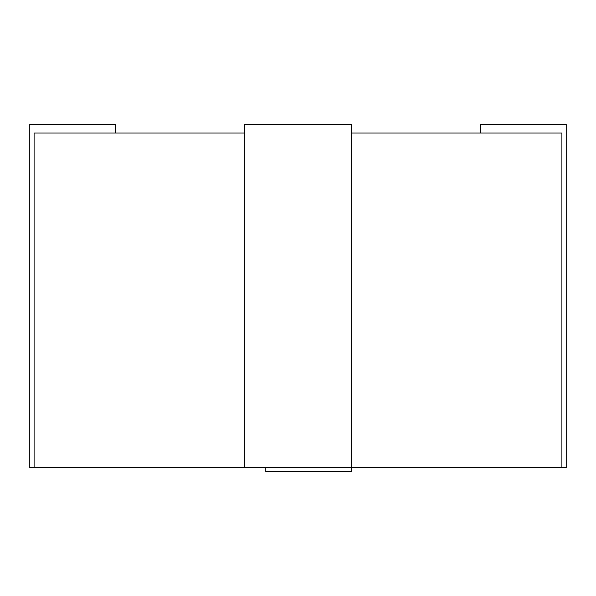 <?xml version="1.0" encoding="UTF-8"?>
<svg xmlns="http://www.w3.org/2000/svg" width="596" height="596" viewBox="0 0 596 596"><rect width="100%" height="100%" fill="white"/><g stroke="black" fill="none" stroke-linecap="round" stroke-linejoin="round"><path stroke-width="0.89" d="M244.36 133.005L34.091 133.005L34.091 467.286L244.36 467.286M351.64 467.286L561.909 467.286L561.909 133.005L351.64 133.005M244.36 124.422L244.36 467.718L351.64 467.718L351.64 124.422L244.36 124.422M480.376 133.005L480.376 124.422L566.2 124.422L566.2 467.718L480.376 467.718L480.376 467.286M115.624 467.286L115.624 467.718L29.8 467.718L29.8 124.422L115.624 124.422L115.624 133.005M351.64 467.718L351.64 471.578L265.816 471.578L265.816 467.718"/></g></svg>
